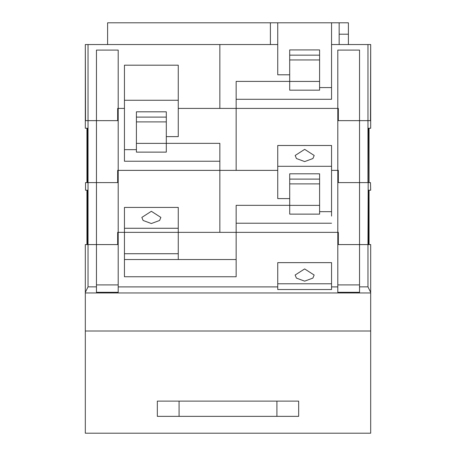 <?xml version="1.0" encoding="UTF-8"?>
<svg xmlns="http://www.w3.org/2000/svg" width="456" height="456" viewBox="0 0 456 456"><rect width="100%" height="100%" fill="white"/><g stroke="black" fill="none" stroke-linecap="round" stroke-linejoin="round"><path stroke-width="0.68" d="M337.805 120.646L370.471 120.646L370.688 44.545L370.688 120.646L367.969 120.646L367.969 182.611L359.545 182.611L359.545 120.646L367.969 120.646L367.969 44.545L331.552 44.545L331.552 99.283L236.151 99.283L236.151 170.379L219.849 170.379L219.849 143.344L166.303 143.344L166.303 152.127L136.407 152.127L136.407 111.817L166.303 111.817L166.303 143.344M370.688 120.646L370.688 128.256L368.494 128.256L368.362 130.969L367.969 244.581L337.805 244.581L337.805 232.349L338.346 232.349L338.346 244.581M289.714 201.586L289.708 214.12L289.708 205.337L236.151 205.337L236.151 276.746L124.448 276.746L124.448 232.349L118.195 232.349L118.195 244.581L117.654 244.581L117.654 232.349L124.448 232.349L124.448 207.429L178.262 207.429L178.262 232.349L219.849 232.349L219.849 170.379L117.654 170.379L117.654 182.611L85.528 182.611L85.528 190.22L87.506 190.22L87.637 192.939L87.637 244.581L88.031 244.581L88.031 120.646L96.455 120.646L96.455 182.611L87.637 182.611L87.637 130.969L87.506 128.256L85.312 128.256L85.312 44.545L85.528 120.646L88.031 120.646L85.312 120.646M304.682 149.357L314.195 155.473L312.919 158.528L304.682 161.589L296.446 158.528L295.169 155.473L304.682 149.357M277.738 166.303L331.552 166.303M289.708 205.337L289.708 198.594L277.738 198.594L277.738 145.487L331.552 145.487L331.552 216.098M338.346 170.379L338.346 182.611L359.545 182.611L359.545 292.302L337.805 292.302L337.805 232.349L219.849 232.349L337.805 232.349L337.805 170.379L331.552 170.379L338.346 170.379M166.303 121.9L136.407 121.9M136.407 143.378L166.303 143.378M136.407 117.106L166.303 117.106M359.545 120.646L359.545 50.086L337.805 50.086L337.805 108.414L219.849 108.414L337.805 108.414L337.805 170.379M277.738 170.379L118.195 170.379L118.195 108.414L124.448 108.414L124.448 65.197L178.262 65.197L178.262 108.414L219.849 108.414L219.849 44.545L88.031 44.545L88.031 120.646L96.455 120.646L96.455 50.086L118.195 50.086L118.195 108.414L117.654 108.414L117.654 120.646L118.195 120.646M369.058 128.256L369.058 182.611M219.849 161.23L124.448 161.23L124.448 108.414L118.195 108.414M86.942 128.256L86.942 182.611M136.407 149.653L124.448 149.653M166.303 136.623L178.262 136.623L178.262 108.414M370.471 182.611L370.688 190.22L370.471 182.611L337.805 182.611M369.058 190.22L369.058 244.581M359.545 244.581L367.969 244.581L367.969 286.858L370.688 292.387L370.688 244.581L367.969 244.581L368.362 244.581L368.362 192.939L368.494 190.22L370.471 190.22M86.942 190.22L86.942 244.581M85.528 190.22L85.528 182.611M117.654 244.581L85.312 244.581L85.312 292.387L88.031 286.858L88.031 244.581L96.455 244.581L96.455 182.611L118.195 182.611M319.599 183.893L289.702 183.893M289.708 205.371L319.605 205.371M289.708 198.594L289.697 173.799L319.593 173.799L319.593 179.1L289.697 179.1M319.599 173.799L319.605 214.12L289.708 214.12M178.262 228.274L124.448 228.274M88.031 286.858L96.455 286.858L96.455 292.302L118.195 292.302L118.195 170.379M151.358 211.299L141.844 217.415L143.116 220.476L151.358 223.531L159.594 220.476L160.871 217.415L151.358 211.299M331.552 211.669L319.605 211.669M236.151 205.337L236.151 210.735M236.151 223.223L331.552 223.223M236.151 259.527L178.262 259.527L178.262 232.349L124.448 232.349M370.688 331.01L85.312 331.01L85.312 292.957L370.688 292.957L370.688 433.2L85.312 433.2L85.312 331.01L370.688 331.01M337.805 284.909L337.805 244.581L337.805 284.909L359.545 284.909M304.642 268.92L314.155 275.036L312.884 278.092L304.642 281.152L296.406 278.092L295.129 275.036L304.642 268.92M331.552 283.774L277.738 283.774M277.738 262.639L331.552 262.639L331.552 289.526L277.738 289.526L277.738 262.639M118.195 244.581L118.195 284.909L96.455 284.909M277.738 286.898L118.195 286.898M337.805 286.898L331.552 286.898M124.448 253.724L178.262 253.724M367.969 286.858L359.545 286.858M370.688 292.387L370.688 292.957M85.312 292.957L85.312 292.387M96.455 286.858L96.455 244.581M178.262 100.257L124.448 100.257M331.552 87.586L319.593 87.586L319.593 49.921L289.697 49.921L289.697 81.396L236.151 81.396L236.151 99.283M289.697 55.159L319.593 55.159M319.593 90.18L319.593 87.586L319.593 90.18L289.697 90.18L289.697 87.592M319.593 59.953L289.697 59.953M289.697 81.43L319.593 81.43M289.697 90.18L289.697 81.396M289.697 74.801L277.738 74.801L277.738 22.8L348.401 22.8L348.401 44.545M107.599 44.545L107.599 22.8L277.738 22.8M337.805 108.414L338.346 108.414L338.346 120.646M117.654 120.646L96.455 120.646M339.161 34.206L348.401 34.206M88.031 44.545L85.528 44.545M219.849 44.545L277.738 44.545M270.397 22.8L270.397 44.545M339.161 44.545L339.161 22.8M331.552 22.8L331.552 44.545M370.471 44.545L367.969 44.545M276.917 401.126L298.663 401.126L298.663 416.351L276.917 416.351L276.917 401.126L157.383 401.126M157.383 416.351L276.917 416.351M178.262 259.527L124.448 259.527M179.071 416.351L179.071 401.126M157.331 401.126L157.331 416.351"/></g></svg>

